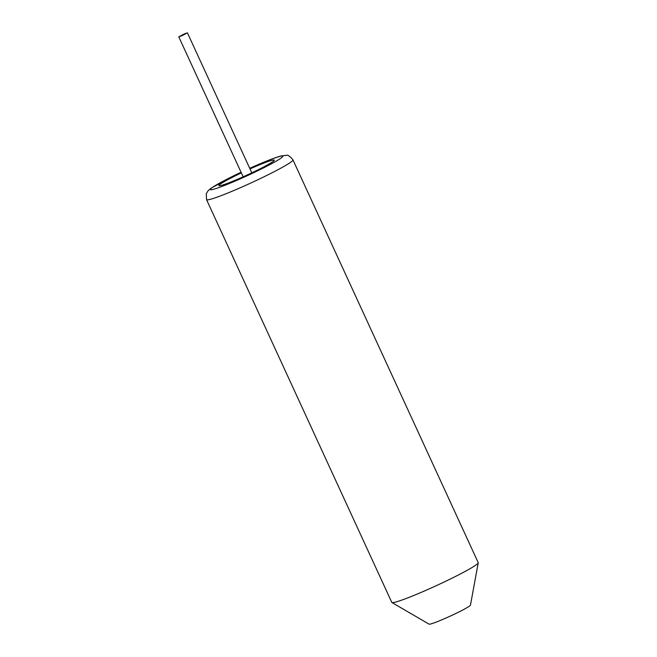 <?xml version="1.0" encoding="UTF-8"?>
<svg xmlns="http://www.w3.org/2000/svg" width="657" height="657" viewBox="0 0 657 657"><rect width="100%" height="100%" fill="white"/><g stroke="black" fill="none" stroke-linecap="round" stroke-linejoin="round"><path stroke-width="0.99" d="M478.23 562.827L470.469 605.113A22.806 1.634 155.3 0 1 443.393 619.165A22.806 1.634 155.3 0 1 429.07 624.15L391.917 602.526A47.559 3.4 -24.7 0 0 421.778 592.129A47.559 3.4 -24.7 0 0 478.23 562.827A47.559 3.4 -24.7 0 0 478.214 562.647L292.965 159.897A47.559 3.4 155.3 0 1 236.528 189.38A47.559 3.4 155.3 0 1 206.544 199.646L206.29 193.692L208.129 190.686L211.472 187.91L241.062 172.265M206.544 199.646L391.794 602.395A47.559 3.4 -24.7 0 0 391.917 602.526M250.005 168.923A30.46 2.176 155.3 0 1 255.056 166.714A30.46 2.176 155.3 0 1 274.273 160.234A30.46 2.176 155.3 0 1 238.105 179.024A30.46 2.176 155.3 0 1 218.97 185.668A30.46 2.176 155.3 0 1 241.357 172.898M184.42 33.877L178.77 36.825L181.775 35.798L187.417 32.85L184.42 33.877M241.07 172.282A39.946 2.858 -24.7 0 0 210.388 189.167A39.946 2.858 -24.7 0 0 235.469 180.938A39.946 2.858 -24.7 0 0 281.147 158.025A39.946 2.858 -24.7 0 0 257.692 164.8A39.946 2.858 -24.7 0 0 249.717 168.299M249.709 168.282L257.864 164.702C268.122 160.3 275.784 157.401 280.843 155.996L286.312 155.298C287.725 154.707 289.942 156.235 292.965 159.897M243.156 176.807L178.77 36.825M251.803 172.832L187.417 32.85"/></g></svg>
